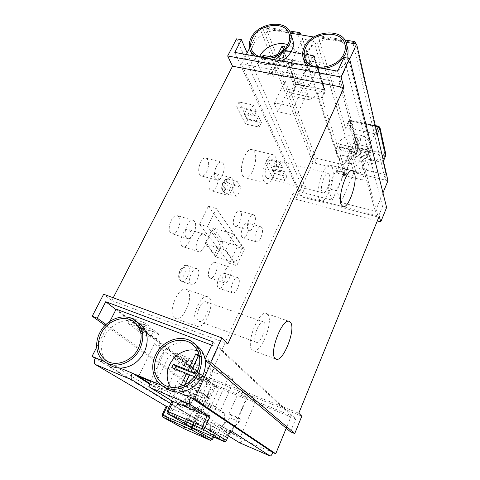 <?xml version="1.0" encoding="UTF-8"?>
<svg xmlns="http://www.w3.org/2000/svg" width="480" height="480" viewBox="0 0 480 480"><rect width="100%" height="100%" fill="white"/><g stroke="black" fill="none" stroke-linecap="round" stroke-linejoin="round"><path stroke-width="0.36" stroke-dasharray="2.4 1.8" d="M236.574 38.844L301.74 185.682L305.436 186.63L247.164 52.908M113.232 297.762L111.762 300.612L103.662 294.228M301.74 185.682L295.638 199.188L292.932 193.494L209.304 377.532L213.546 380.874L206.226 397.068L105.114 325.38M242.832 175.86C238.212 169.032 245.85 147.27 252.018 149.616L254.442 151.812C258.756 159.102 251.232 180.03 245.07 177.78L242.832 175.86M174.348 317.742C167.262 312.522 178.542 285.666 186.174 289.344L187.608 290.274C194.238 296.076 183.222 321.966 175.506 318.45L174.348 317.742M208.368 206.202L237.192 246.864L229.458 263.346L199.47 224.286L208.368 206.202L216.348 208.488L244.458 249.096L236.748 265.674L207.468 226.686L216.348 208.488M190.614 284.202C187.02 281.016 192.81 266.814 196.914 268.686L197.808 269.298C201.27 272.652 195.552 286.572 191.43 284.742L190.614 284.202M237.102 181.26L240.612 187.152C239.964 191.586 238.482 194.67 236.166 196.398L232.572 190.614C233.226 186.072 234.738 182.958 237.102 181.26L226.506 178.71C226.182 180.756 227.754 182.73 231.222 184.638C230.598 189.048 229.11 192.108 226.758 193.812C223.956 192.462 222.252 190.668 221.658 188.424L223.05 188.028L232.572 190.614M199.836 174.738C196.38 170.334 201.438 156.48 205.884 158.136L207.54 159.456C210.864 164.046 205.848 177.57 201.402 175.944L199.836 174.738M209.928 189.666C206.676 185.55 211.656 172.038 215.814 173.646L217.284 174.822C220.41 179.118 215.478 192.318 211.314 190.746L209.928 189.666M234.138 225.48C231.36 222.012 236.094 209.37 239.604 210.828L240.684 211.71C243.354 215.328 238.668 227.712 235.158 226.29L234.138 225.48M241.962 237.06C239.334 233.79 243.978 221.436 247.278 222.852L248.256 223.644C250.776 227.052 246.192 239.166 242.88 237.786L241.962 237.06M170.586 232.788C166.47 228.738 172.464 213.642 177.348 215.67L178.728 216.636C182.682 220.89 176.754 235.632 171.852 233.652L170.586 232.788M182.022 246C178.176 242.226 184.014 227.538 188.568 229.476L189.786 230.334C193.488 234.3 187.71 248.658 183.144 246.762L182.022 246M209.37 277.572C206.118 274.428 211.566 260.76 215.358 262.476L216.246 263.112C219.372 266.418 213.996 279.816 210.186 278.136L209.37 277.572M218.178 287.748C215.118 284.802 220.422 271.464 223.986 273.114L224.778 273.684C227.73 276.786 222.486 289.86 218.91 288.258L218.178 287.748M147.576 332.724L137.574 328.872L141.378 331.788L151.29 335.61L156.12 339.36L141.948 333.876L127.866 323.166L142.488 328.77L147.576 332.724L150.312 327.15L140.322 323.352L144.078 326.316L153.99 330.096L158.766 333.918L144.606 328.5L130.668 317.592L145.278 323.124L150.312 327.15M142.488 328.77L145.278 323.124M151.29 335.61L153.99 330.096M156.12 339.36L158.766 333.918M190.494 366.072L181.512 362.514L184.41 364.734L193.32 368.268L197.01 371.136L184.254 366.066L173.514 357.888L186.636 363.072L190.494 366.072L192.786 361.14L183.816 357.624L186.684 359.886L195.588 363.384L199.236 366.3L186.492 361.284L175.854 352.956L188.97 358.086L192.786 361.14M186.636 363.072L188.97 358.086M193.32 368.268L195.588 363.384M197.01 371.136L199.236 366.3M256.26 111.606L246.588 109.5L248.934 114.3L258.522 116.418L261.468 122.682L247.758 119.616L239.028 102.006L253.176 105.036L256.26 111.606L254.034 116.136L244.35 114L246.726 118.77L256.32 120.912L259.302 127.14L245.58 124.02L236.748 106.542L250.908 109.614L254.034 116.136M253.176 105.036L250.908 109.614M261.468 122.682L259.302 127.14M258.522 116.418L256.32 120.912M282.69 167.838L274.002 165.672L275.832 169.428L284.46 171.6L286.764 176.508L274.416 173.37L267.582 159.594L280.29 162.726L282.69 167.838L280.776 171.954L272.076 169.764L273.93 173.49L282.564 175.686L284.898 180.552L272.538 177.384L265.632 163.71L278.346 166.878L280.776 171.954M280.29 162.726L278.346 166.878M286.764 176.508L284.898 180.552M284.46 171.6L282.564 175.686M344.01 57.486L382.542 206.466L386.61 207.51M305.436 186.63L300.918 196.674L378.198 217.092L382.542 206.466M295.638 199.188L377.286 220.956M234.81 52.41L300.918 196.674M337.704 71.184L378.198 217.092M387.96 180.738L356.418 173.124L315.624 37.302L317.502 35.526L318.48 36.756L345.468 128.28L348.468 121.218L349.638 120.954L350.232 120.3L350.442 120.576L348.456 121.536L356.154 148.602L358.026 147.708L357.726 149.694L356.154 148.602L353.358 155.046L357.192 168.048L356.418 173.124L353.904 172.518L349.128 156.906L340.152 154.818L345.222 170.424L332.31 200.178L299.718 191.658L241.536 63.918L339.102 82.362L375.348 211.422L341.052 202.458L336.852 190.866L327.876 188.58L335.934 170.202L344.874 172.374L336.852 190.866M332.31 200.178L327.876 188.58M111.762 300.612L227.874 343.806M115.944 309.6L215.496 386.556L210.054 398.652L106.038 324.462M213.18 341.928L295.746 418.89L215.496 386.556M116.184 309.132L212.856 384.036L246.624 397.608L238.98 391.278L248.304 395.004L238.44 417.762L229.08 413.856L238.98 391.278M213.534 436.926L216.126 431.052L225.078 436.488C225.984 436.62 226.98 435.546 228.06 433.266L230.664 434.388L220.116 427.746L229.566 431.796L239.796 438.312L255.702 401.256L248.304 395.004M255.702 401.256L291.414 415.614L218.034 347.508L211.71 345.126M290.472 431.802L295.746 418.89M206.226 397.068L210.054 398.652M213.546 380.874L301.812 416.154M209.304 377.532L298.8 413.208M292.932 193.494L379.218 216.228M291.414 415.614L286.224 428.238M239.796 438.312L242.442 439.452C241.416 441.672 240.462 442.782 239.592 442.764M246.624 397.608L230.664 434.388M212.856 384.036L196.71 419.79L199.32 420.912L95.358 357.75M177.708 392.076L163.362 386.094L166.77 388.836M120.216 368.112L106.944 362.58L110.514 365.436M139.956 324.156C129.774 315.792 111.384 322.098 104.652 336.078C99.942 346.32 100.71 355.152 106.944 362.58L104.052 361.374M109.944 321.336L96.72 347.214M218.034 347.508L210.276 364.5M205.194 360.234L205.086 359.526M197.91 346.608C186.93 336.732 166.698 342.972 159.894 358.11C155.28 368.862 156.438 378.186 163.362 386.094L161.25 385.212M176.082 384.324C172.332 393.972 174.18 401.592 181.626 407.184C189.924 412.632 203.082 407.61 207.456 397.254C210.834 388.338 209.376 381.096 203.076 375.54C194.91 368.886 180.81 373.524 176.082 384.324M196.728 375.516L190.83 388.32L179.256 383.568L177.642 387.03L189.222 391.818L183.234 404.814L186.408 406.158L192.384 393.126L204.198 398.01L205.8 394.47L193.992 389.622L199.884 376.782L196.728 375.516L198.69 377.004L192.84 389.736L181.332 385.002L179.736 388.446L191.244 393.21L185.316 406.122L188.472 407.46L194.394 394.512L206.136 399.372L207.726 395.856L195.99 391.032L201.828 378.264L198.69 377.004M190.83 388.32L192.84 389.736M199.884 376.782L201.828 378.264M193.992 389.622L195.99 391.032M205.8 394.47L207.726 395.856M204.198 398.01L206.136 399.372M192.384 393.126L194.394 394.512M186.408 406.158L188.472 407.46M183.234 404.814L185.316 406.122M189.222 391.818L191.244 393.21M177.642 387.03L179.736 388.446M179.256 383.568L181.332 385.002M170.496 387.126L175.962 392.568C186.222 399.702 203.148 393.462 208.692 380.37C212.778 369.822 211.224 361.134 204.03 354.3L197.61 350.808M180.606 386.484L178.92 390.114L181.926 391.362L185.022 384.696M194.436 376.626L204.852 380.814L206.382 377.466L196.452 373.506M198.774 355.032L201.198 357.066L198.342 355.962M193.692 373.308L201.198 357.066M206.382 377.466L208.782 379.344L196.026 374.244M204.852 380.814L207.27 382.662L208.782 379.344M189.654 374.706L192.18 376.584L207.27 382.662M181.926 391.362L184.536 393.114L192.18 376.584M178.92 390.114L181.548 391.872L184.536 393.114M184.83 384.792L181.548 391.872M171.81 367.53L174.456 369.45L189.192 375.384M174.792 368.73L174.456 369.45M95.124 358.236L196.71 419.79M162.12 414.858L166.146 406.254M149.796 384.15L228.06 433.266L199.32 420.912C198.228 423.138 197.19 424.164 196.206 423.996L186.444 418.236L216.126 431.052M170.814 403.512L197.616 419.802L169.002 407.4M172.164 401.106L167.4 411.33L168.054 413.922M228.432 435.888L195.408 415.47L230.724 430.614M272.856 452.526L242.442 439.452L150.846 380.874M149.91 383.538L154.332 386.322L165.66 391.074L150.582 381.468M138.6 376.416L154.488 343.728L169.284 354.972L180.57 359.418L166.194 348.3L154.488 343.728M154.332 386.322L169.284 354.972M150.354 381.318L166.194 348.3M165.66 391.074L180.57 359.418M183.204 428.346L182.748 426.342L184.686 427.254L183.444 428.478M186.444 418.236L182.748 426.342L162.27 414.96L162.834 417.15M210.42 440.328L211.602 439.056L212.562 439.434M223.95 441.468L225.294 439.956L226.464 440.406M191.598 427.314L191.094 424.986L193.362 426.066L197.658 416.556M199.224 408.882L202.74 411.162L184.746 403.56L181.05 401.208L199.224 408.882L191.304 429.636M181.05 401.208L163.218 417.336M196.626 377.736L184.746 403.56L189.696 406.71L207.444 414.222L211.104 416.598L193.548 409.158L189.696 406.71L201.324 381.27L219.012 388.404L214.554 384.942L196.626 377.736L201.324 381.27M207.762 367.512L193.842 397.956L189.588 395.082L211.332 404.118L215.328 406.896L193.842 397.956L203.892 404.742L224.754 413.466L220.638 410.598L199.506 401.784L213.078 371.88L234.12 380.166L229.146 375.906C221.052 372.348 213.924 369.552 207.762 367.512L213.078 371.88M214.554 384.942L202.74 411.162L207.444 414.222L219.012 388.404M193.548 409.158L184.446 426.636M211.104 416.598L210.114 440.184M229.146 375.906L215.328 406.896L220.638 410.598L234.12 380.166M203.892 404.742L193.332 424.926M189.588 395.082L168.534 414.156M224.754 413.466L223.584 441.3M211.332 404.118L202.218 428.784M239.256 421.674L229.95 417.774L231.054 415.254L240.354 419.136L239.256 421.674L229.566 431.796M240.354 419.136L238.44 417.762M229.95 417.774L220.116 427.746M231.054 415.254L229.08 413.856M299.718 191.658L312.84 162.606L315.33 163.212L262.992 28.662L265.014 26.976L266.16 28.2L277.8 58.578L277.794 58.05L278.886 57.75L309.018 63.198L310.944 64.59L301.32 34.956M345.222 170.424L342.744 169.824L343.476 164.778L321.93 98.418L321.918 98.814L320.772 99.09L292.44 93.384L290.652 92.136L315.966 158.226L315.33 163.212L342.744 169.824L298.02 34.41M341.052 202.458L353.904 172.518M375.348 211.422L382.968 192.882M260.412 28.236L286.644 32.544C283.038 30.588 278.832 29.898 274.032 30.474C264.726 32.046 257.934 36.564 253.65 44.034C251.472 48.432 251.208 52.584 252.858 56.478C256.332 65.082 270.768 67.476 281.628 60.954M348.054 50.118L345 44.61L340.896 41.448C336.978 39.396 332.484 38.658 327.414 39.234L345.984 42.282M313.806 37.002L327.414 39.234C317.61 40.83 310.59 45.504 306.366 53.256C304.578 57.048 304.218 60.732 305.286 64.308M338.172 70.176C342.24 67.482 345.174 64.212 346.98 60.36L347.826 58.146M305.658 65.34C309.126 74.928 325.128 78.03 336.792 71.016M339.102 82.362L349.704 59.154M241.536 63.918L246.342 54.516M249.54 48.264L259.464 28.848M292.608 39.342C291.522 36.45 289.536 34.182 286.644 32.544L290.496 33.174M309.78 66.09C313.698 68.31 318.3 69.15 323.598 68.61M255.486 56.184C259.086 58.296 263.388 59.082 268.392 58.542M369.258 152.526C370.446 149.676 370.674 146.874 369.948 144.12C367.032 130.77 342.654 131.88 337.512 145.308C336.132 148.518 335.958 151.662 336.996 154.734C340.512 167.292 364.344 165.852 369.258 152.526M349.608 161.31L354.216 150.678L366.156 153.402L367.392 150.516L355.458 147.816L360.012 137.328L356.814 136.626L352.254 147.09L340.536 144.438L339.288 147.27L351.012 149.946L346.392 160.554L349.608 161.31L350.454 164.058L355.032 153.48L366.9 156.204L368.124 153.336L356.262 150.63L360.78 140.196L357.606 139.494L353.076 149.91L341.43 147.252L340.188 150.066L351.846 152.748L347.262 163.302L350.454 164.058M354.216 150.678L355.032 153.48M346.392 160.554L347.262 163.302M351.012 149.946L351.846 152.748M339.288 147.27L340.188 150.066M340.536 144.438L341.43 147.252M352.254 147.09L353.076 149.91M356.814 136.626L357.606 139.494M360.012 137.328L360.78 140.196M355.458 147.816L356.262 150.63M367.392 150.516L368.124 153.336M366.156 153.402L366.9 156.204M259.674 56.532C257.91 60.402 257.748 64.044 259.2 67.47C263.616 79.632 288.552 76.242 294.486 62.394C296.208 58.728 296.49 55.254 295.332 51.972C294.036 48.624 291.528 46.218 287.802 44.754M262.2 57.156L261.9 57.75L275.082 60.162L269.16 72.12L271.83 72.63L277.74 60.648L291.186 63.102L292.356 60.702L278.916 58.266L282.342 51.318M278.01 54.24L276.252 57.786L271.068 56.844M271.83 72.63L273.36 76.416L279.222 64.494L292.584 66.966L293.742 64.572L280.386 62.124L286.164 50.376L283.524 49.914L277.74 61.644L264.648 59.244L263.478 61.584L276.576 64.002L270.708 75.906L273.36 76.416M277.74 60.648L279.222 64.494M269.16 72.12L270.708 75.906M275.082 60.162L276.576 64.002M261.9 57.75L263.478 61.584M263.886 57.372L264.648 59.244M276.252 57.786L277.74 61.644M283.314 49.35L283.524 49.914M284.742 46.458L286.164 50.376M278.916 58.266L280.386 62.124M292.356 60.702L293.742 64.572M291.186 63.102L292.584 66.966M313.65 40.92L320.31 62.682L309.594 60.762L302.55 39.072L313.65 40.92L301.908 65.4L309.114 86.454L298.344 84.354L290.742 63.36L301.908 65.4M320.31 62.682L309.114 86.454M302.55 39.072L290.742 63.36M309.594 60.762L298.344 84.354M377.292 134.22L376.926 135.072L375.24 133.878L346.644 127.716L345.468 128.28M376.926 135.072L355.908 43.914M353.052 43.446L385.242 180.084L386.118 174.936L383.118 161.922L381.894 162.366L354.942 156.132L353.358 155.046M378.78 126.678L350.658 120.75L358.164 147.624L384.774 153.636L378.78 126.678L368.076 146.814L349.764 142.71L350.658 120.75M313.362 55.782L283.734 50.58L296.064 84.228L324.036 89.688L313.362 55.782L302.016 78.306L282.732 74.628L285.168 80.946C290.928 80.748 297.288 81.984 304.242 84.654L302.016 78.306M385.842 155.574L384.636 155.808L384.978 153.798L385.926 154.656M379.932 127.464L378.75 126.306M309.018 63.198L312.498 55.89L282.414 50.598L283.122 49.98L283.482 50.376L313.5 55.65L313.176 55.248L312.498 55.89L314.418 57.288L314.496 56.412L313.5 55.65L324.27 89.874L295.938 84.342L295.692 86.586L293.91 85.332L295.938 84.342L283.482 50.376L281.322 51.444L281.322 50.91L282.414 50.598L278.886 57.75M292.44 93.384L295.692 86.586L323.976 92.148L324.27 89.874L325.206 90.624L325.128 91.86L323.976 92.148L320.772 99.09M349.764 142.71L351.246 147.726C356.91 147.954 362.952 149.328 369.366 151.836L371.094 158.568L353.226 154.446L354.774 159.702L372.438 163.824L371.094 158.568L362.07 179.85L344.118 175.464L341.97 168.996C347.64 169.362 353.712 170.82 360.186 173.382L362.07 179.85M360.186 173.382L369.366 151.836L368.076 146.814M293.412 107.514L304.242 84.654L309.54 99.756L290.964 95.982L288.426 89.4L307.218 93.144L296.604 115.716L277.728 111.66L274.248 103.488C280.002 103.44 286.392 104.784 293.412 107.514L296.604 115.716M341.97 168.996L351.246 147.726L353.226 154.446L344.118 175.464M372.438 163.824L384.774 153.636M354.774 159.702L358.164 147.624M274.248 103.488L285.168 80.946L288.426 89.4L277.728 111.66M309.54 99.756L324.036 89.688M290.964 95.982L296.064 84.228M282.732 74.628L283.734 50.58M337.836 171.144L346.716 173.298L345.84 175.32L336.96 173.154L337.836 171.144L340.152 154.818M336.96 173.154L335.934 170.202M346.716 173.298L349.128 156.906M345.84 175.32L344.874 172.374M312.84 162.606L259.824 28.14M267.756 314.58L266.358 313.524C258.918 309.594 245.316 344.214 252.168 349.956L253.26 350.694C260.82 354.294 273.948 321.276 267.756 314.58M264.27 322.494L263.538 321.96C259.464 319.848 252.084 338.58 255.744 341.838L256.38 342.282C260.496 344.292 267.732 326.046 264.27 322.494M332.412 167.904L330.15 165.288C324.18 162.744 314.736 190.542 318.852 198.666L320.916 200.868C326.892 203.214 336.078 176.766 332.412 167.904M329.376 174.792L328.164 173.418C324.9 172.05 319.764 187.074 321.96 191.616L323.112 192.87C326.376 194.178 331.434 179.556 329.376 174.792M206.964 302.442L206.094 301.872C201.3 299.538 193.884 317.46 198.264 320.91L199.014 321.384C203.844 323.64 211.14 306.156 206.964 302.442M264 181.38C259.704 174.558 267.39 152.478 273.234 154.758L275.514 156.936C279.498 164.232 271.944 185.454 266.1 183.282L264 181.38M273.576 161.046L272.094 159.642C268.236 158.148 263.172 172.626 265.974 177.186L267.378 178.476C271.236 179.922 276.24 165.816 273.576 161.046M196.002 325.71C189.294 320.586 200.568 293.274 207.822 296.838L209.178 297.744C215.424 303.462 204.432 329.778 197.1 326.394L196.002 325.71M237.192 246.864L244.458 249.096M199.47 224.286L207.468 226.686M229.458 263.346L236.748 265.674M233.472 234.018L242.724 247.356L235.374 263.1L225.768 250.272L233.472 234.018L213.36 227.988L223.23 241.38L220.746 241.656L214.638 254.43L205.452 242.826L211.83 229.692L220.746 241.656M242.724 247.356L223.23 241.38L215.838 256.878L205.602 243.984L213.36 227.988L211.83 229.692M225.768 250.272L205.602 243.984L205.452 242.826M235.374 263.1L215.838 256.878L214.638 254.43M240.612 187.152L231.222 184.638M236.166 196.398L226.758 193.812M215.478 178.92C212.172 174.522 217.248 160.512 221.544 162.138L223.14 163.452C226.314 168.036 221.28 181.71 216.984 180.12L215.478 178.92M225.108 193.848C221.994 189.732 226.992 176.082 231.012 177.654L232.422 178.824C235.41 183.114 230.466 196.452 226.44 194.916L225.108 193.848M248.172 229.614C245.526 226.152 250.266 213.384 253.65 214.818L254.688 215.688C257.232 219.294 252.54 231.804 249.15 230.406L248.172 229.614M255.618 241.158C253.116 237.906 257.76 225.432 260.946 226.812L261.882 227.604C264.288 231 259.692 243.222 256.5 241.878L255.618 241.158M186.366 237.708C182.406 233.676 188.412 218.4 193.14 220.386L194.466 221.34C198.264 225.582 192.33 240.498 187.59 238.56L186.366 237.708M197.334 250.866C193.632 247.116 199.482 232.26 203.886 234.156L205.062 235.008C208.614 238.956 202.83 253.476 198.414 251.622L197.334 250.866M223.524 282.288C220.41 279.174 225.858 265.356 229.518 267.036L230.37 267.66C233.37 270.942 227.988 284.478 224.31 282.846L223.524 282.288M231.954 292.398C229.02 289.476 234.324 276.006 237.756 277.62L238.524 278.184C241.35 281.262 236.112 294.468 232.662 292.902L231.954 292.398M137.574 328.872L140.322 323.352M127.866 323.166L130.668 317.592M141.948 333.876L144.606 328.5M141.378 331.788L144.078 326.316M173.514 357.888L175.854 352.956M184.254 366.066L186.492 361.284M184.41 364.734L186.684 359.886M181.512 362.514L183.816 357.624M246.588 109.5L244.35 114M248.934 114.3L246.726 118.77M247.758 119.616L245.58 124.02M239.028 102.006L236.748 106.542M274.002 165.672L272.076 169.764M275.832 169.428L273.93 173.49M274.416 173.37L272.538 177.384M267.582 159.594L265.632 163.71M196.134 423.954L225.012 436.452M193.776 428.31L197.616 419.802M167.232 411.204L191.094 424.986L195.408 415.47M191.652 427.356L195.528 418.794M188.37 419.16L184.686 427.254L211.602 439.056L215.256 430.77M191.94 427.506L193.362 426.066L225.294 439.956L229.548 430.188M343.476 164.778L315.966 158.226M277.8 58.578L281.322 51.444L293.91 85.332L290.652 92.136M266.16 28.2L300.978 33.894M318.48 36.756L355.662 42.84M321.93 98.418L325.14 91.464L314.418 57.288L310.944 64.59M386.118 174.936L357.192 168.048M375.504 126.414L349.638 120.954L346.644 127.716M358.026 147.708L350.442 120.576L378.93 126.582L384.978 153.798L358.026 147.708M381.894 162.366L384.636 155.808L357.726 149.694L354.942 156.132M383.46 161.106L383.118 161.922M376.524 130.872L375.24 133.878M181.02 280.926C177.336 277.722 183.126 263.622 187.32 265.518L188.238 266.136C191.79 269.508 186.066 283.326 181.86 281.472L181.02 280.926M179.874 277.596C177.12 275.088 182.196 264.768 184.644 267.84C187.308 270.384 182.376 280.524 179.874 277.596M222.102 186.804C222.516 183.834 223.518 181.794 225.102 180.69C227.724 180.618 228.186 183.15 226.482 188.292C223.86 192.006 222.396 191.514 222.102 186.804M227.598 178.746C225.204 180.414 223.686 183.51 223.05 188.028M194.418 343.584L194.076 343.29M181.626 407.184L106.554 360.834M203.076 375.54L134.322 322.038M175.962 392.568L163.404 384.36M204.03 354.3L193.086 344.916M213.648 436.974L216.222 431.13M196.206 423.996L225.078 436.488M265.014 26.976L289.446 30.96M346.614 44.304L346.476 43.752M252.858 56.478L252.498 55.638M290.61 33.51L290.46 33.078M369.948 144.12L345.018 44.694M336.996 154.734L304.884 58.038M295.332 51.972L289.122 34.014M259.2 67.47L251.664 49.746M317.502 35.526L344.766 39.966M375.312 125.58L350.232 120.3L348.468 121.218L345.48 127.962M383.484 161.226L383.1 162.15M277.794 58.05L281.322 50.91L283.122 49.98L313.176 55.248L314.496 56.412L325.206 90.624L325.128 91.86L321.918 98.814M266.358 313.524L289.26 321.402M253.26 350.694L276.114 359.16M330.15 165.288L352.482 170.658M320.916 200.868L342.99 206.688M206.094 301.872L263.538 321.96M273.234 154.758L252.018 149.616M266.1 183.282L245.07 177.78M207.822 296.838L186.174 289.344M197.1 326.394L175.506 318.45M199.014 321.384L256.38 342.282M272.094 159.642L328.164 173.418M267.378 178.476L323.112 192.87M196.914 268.686L187.32 265.518C181.134 263.478 175.926 276.126 180.192 280.41L181.86 281.472L191.43 284.742M221.658 188.424L221.712 187.176C222.666 183.882 221.754 182.424 226.164 178.878L226.506 178.71M221.544 162.138L205.884 158.136M216.984 180.12L201.402 175.944M231.012 177.654L215.814 173.646M226.44 194.916L211.314 190.746M253.65 214.818L239.604 210.828M249.15 230.406L235.158 226.29M260.946 226.812L247.278 222.852M256.5 241.878L242.88 237.786M193.14 220.386L177.348 215.67M187.59 238.56L171.852 233.652M203.886 234.156L188.568 229.476M198.414 251.622L183.144 246.762M229.518 267.036L215.358 262.476M224.31 282.846L210.186 278.136M237.756 277.62L223.986 273.114M232.662 292.902L218.91 288.258"/><path stroke-width="0.72" d="M247.164 52.908L241.398 39.684L236.574 38.844L227.67 55.962L232.53 66.204L113.232 297.762M221.85 337.908L210.732 362.244L294.738 433.56L301.812 416.154L298.8 413.208L379.218 216.228L380.766 221.886L386.61 207.51L349.524 58.446L341.046 77.004L343.938 87.552L227.874 343.806L221.85 337.908L103.662 294.228L92.208 316.23L97.218 318.174L105.744 301.716L115.944 309.6M105.114 325.38L92.208 316.23M241.398 39.684L234.81 52.41L337.704 71.184L344.01 57.486L349.524 58.446M290.55 322.422L289.26 321.402C282.384 317.634 268.812 352.86 275.1 358.446L276.114 359.16C283.122 362.562 296.19 328.998 290.55 322.422M354.528 173.25L352.482 170.658C346.968 168.204 337.47 196.41 341.118 204.51L342.99 206.688C348.516 208.92 357.726 182.106 354.528 173.25M377.286 220.956L380.766 221.886M227.67 55.962L341.046 77.004M232.53 66.204L343.938 87.552M294.738 433.56L290.472 431.802L204.882 359.97L210.732 362.244M204.882 359.97L213.18 341.928L105.744 301.716M97.218 318.174L106.038 324.462M211.71 345.126L116.184 309.132L109.944 321.336M286.224 428.238L275.736 453.762L272.856 452.526L190.692 397.482C189.258 400.98 189.114 403.314 190.254 404.484L209.718 417.042L172.002 400.968L150.6 387.774C149.328 386.562 149.412 384.264 150.846 380.874L132.21 373.11C130.776 376.446 130.728 378.726 132.06 379.956L170.814 403.512M239.592 442.764L228.432 435.888M209.718 417.042L205.002 427.596L202.506 426.402L202.332 428.814C203.466 429.162 204.36 428.76 205.002 427.596L226.362 440.322C225.774 441.402 224.946 441.774 223.884 441.444L223.914 441.456C225.03 441.816 225.882 441.468 226.464 440.406L230.622 430.524L270.09 455.97C270.882 456.042 271.8 454.896 272.856 452.526M105.624 362.448L110.514 365.436C113.4 367.17 116.634 368.058 120.216 368.112C130.716 367.59 138.78 362.196 144.408 351.936C149.226 340.368 147.744 331.11 139.956 324.156L135.522 320.676C125.256 312.24 106.65 318.636 99.798 332.778C94.014 343.638 96.48 357.126 105.624 362.448C116.112 369.312 133.632 362.388 139.938 348.75C144.846 337.05 143.376 327.69 135.522 320.676M162.456 386.046C173.844 393.888 192.738 386.838 199.008 372.246C203.622 360.51 201.978 350.856 194.076 343.29C182.994 333.318 162.51 339.654 155.586 354.972C149.976 366.162 152.868 380.142 162.456 386.046L166.77 388.836C170.028 390.894 173.676 391.974 177.708 392.076C188.88 391.632 197.262 386.022 202.848 375.24C205.074 370.266 205.86 365.268 205.194 360.234M166.146 406.254L95.376 364.494C93.93 363.234 93.924 360.984 95.358 357.75L92.04 356.37L95.124 358.236M96.72 347.214L92.04 356.37M210.276 364.5L194.496 399.066L177.708 392.076M205.086 359.526C204.12 354.21 201.732 349.902 197.91 346.608L194.418 343.584M138.468 348.162C132.594 360.846 116.286 367.26 106.554 360.834C97.872 354.222 96.09 345.054 101.19 333.336C107.538 320.22 124.782 314.262 134.322 322.038C141.66 328.56 143.046 337.266 138.468 348.162M197.412 371.61C191.568 385.188 173.97 391.71 163.404 384.36C154.29 377.196 152.19 367.602 157.098 355.572C163.506 341.37 182.472 335.46 192.774 344.652C200.172 351.684 201.72 360.672 197.412 371.61M197.61 350.808C187.446 347.442 174.606 353.862 169.644 364.728C166.092 372.774 166.374 380.244 170.496 387.126M196.452 373.506L191.184 371.4L198.774 355.032L195.78 353.874L188.184 370.2L173.346 364.278L171.81 367.53L186.648 373.494L180.606 386.484M185.022 384.696L189.654 374.706L194.436 376.626M195.78 353.874L198.222 355.914L190.71 372.114L175.974 366.222L174.792 368.73M188.184 370.2L190.71 372.114M191.184 371.4L193.692 373.308L196.026 374.244M186.648 373.494L189.192 375.384L184.83 384.792M173.346 364.278L175.974 366.222M162.12 414.858L162.936 417.204L163.026 415.206L162.12 414.858L166.152 406.236L169.002 407.4M230.622 430.524L226.464 440.406M149.796 384.15L132.21 373.11L120.216 368.112M150.582 381.468L138.6 376.416L149.91 383.538M167.232 411.204C166.812 412.344 167.082 413.25 168.054 413.922L168.318 411.612L167.232 411.204L172.002 400.968M163.218 417.336L191.304 429.636L210.114 440.184L183.486 428.484L163.218 417.336M168.534 414.156L202.218 428.784L223.584 441.3L191.982 427.506L168.534 414.156M183.444 428.478L210.39 440.322L212.466 439.362L210.372 440.31L191.394 429.666L162.936 417.204L183.204 428.346M213.534 436.926L212.466 439.362L191.52 427.644L191.394 429.666L193.776 428.31M162.834 417.15L183.3 428.412L210.42 440.328M191.94 427.506L223.95 441.468M168.054 413.922L191.91 427.494L223.884 441.444L202.332 428.814L168.204 413.994L191.598 427.314M184.446 426.636L183.486 428.484M193.332 424.926L191.982 427.506M275.736 453.762L194.496 399.066M382.968 192.882L387.96 180.738L356.61 44.028L353.052 43.446L354.816 41.604L355.908 43.914M301.32 34.956L299.946 32.67L298.02 34.41L313.806 37.002M323.598 68.61C333.828 67.014 341.094 62.166 345.378 54.072C346.98 50.514 347.346 47.076 346.476 43.752C342.978 27.528 311.364 30.336 304.332 47.04C302.436 51.06 302.124 54.936 303.396 58.668C304.53 61.764 306.66 64.236 309.78 66.09M347.826 58.146L348.054 50.118L346.614 44.304M305.286 64.308L305.658 65.34M336.792 71.016L338.172 70.176M349.704 59.154L356.61 44.028M246.342 54.516L249.54 48.264M259.464 28.848L259.824 28.14L260.412 28.236M281.628 60.954C286.212 58.26 289.548 54.834 291.636 50.676C293.532 46.68 293.856 42.906 292.608 39.342L290.61 33.51M305.766 47.286C312.282 31.77 341.616 29.16 344.892 44.19C345.714 47.286 345.372 50.496 343.878 53.814C337.632 69.312 308.754 72.18 304.884 58.038C303.72 54.588 304.014 51.006 305.766 47.286M268.392 58.542C278.082 56.964 285.108 52.278 289.458 44.49C291.378 40.464 291.714 36.66 290.46 33.078C286.134 18.912 258.048 22.632 251.1 37.92C248.892 42.354 248.616 46.53 250.278 50.448C251.352 52.806 253.086 54.72 255.486 56.184M252.438 38.148C258.882 23.958 284.946 20.49 288.984 33.612C290.16 36.954 289.848 40.5 288.06 44.25C281.868 58.434 256.14 62.112 251.664 49.746C250.14 46.122 250.398 42.252 252.438 38.148M287.802 44.754C278.538 40.962 264.276 46.8 259.884 56.1L259.674 56.532M282.342 51.318L284.742 46.458L282.09 45.996L278.01 54.24M271.068 56.844L263.082 55.398L262.2 57.156M263.082 55.398L263.886 57.372M282.09 45.996L283.314 49.35M375.312 125.58L378.75 126.306L378.186 126.978L379.866 128.178L379.932 127.464L385.926 154.656L383.484 161.226M239.46 442.71L270.03 455.94M161.25 385.212L150.846 380.874M190.254 404.484L150.6 387.774M104.052 361.374L95.358 357.75M132.06 379.956L95.376 364.494M207.24 415.836L202.506 426.402L168.318 411.612L173.1 401.346M191.652 427.356L191.52 427.644L163.026 415.206L167.064 406.572M290.496 33.174L298.02 34.41M345.984 42.282L353.052 43.446M377.292 134.22L379.866 128.178L385.86 155.34L383.46 161.106M375.504 126.414L378.186 126.978L376.524 130.872M239.526 442.74L270.09 455.97M193.086 344.916L192.774 344.652M212.562 439.434L213.648 436.974M289.446 30.96L299.946 32.67M305.448 64.8L303.396 58.668M252.498 55.638L250.278 50.448M345.018 44.694L344.892 44.19M289.122 34.014L288.984 33.612M344.766 39.966L354.816 41.604M379.932 127.464L378.75 126.306M385.842 155.574L385.926 154.656"/></g></svg>
